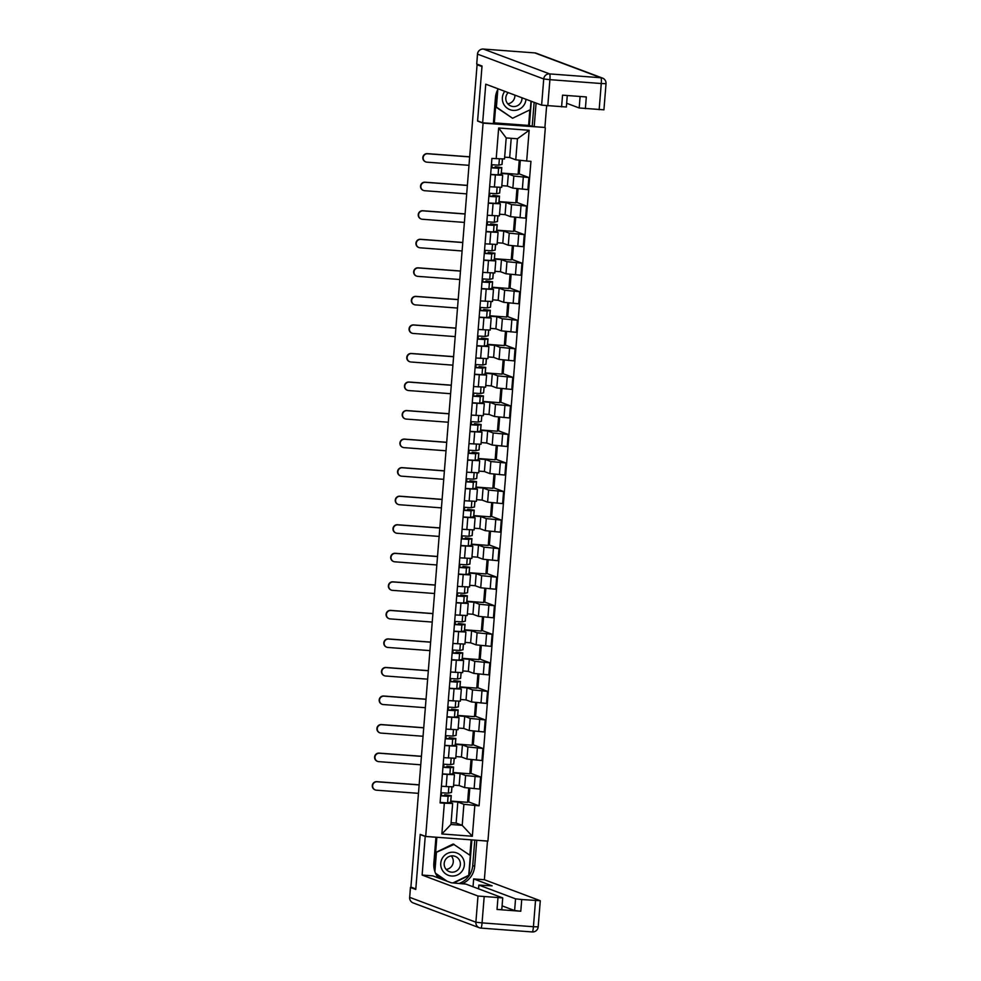 <?xml version="1.0" encoding="UTF-8"?>
<svg xmlns="http://www.w3.org/2000/svg" width="981" height="981" viewBox="0 0 981 981"><rect width="100%" height="100%" fill="white"/><g stroke="black" fill="none" stroke-linecap="round" stroke-linejoin="round"><path stroke-width="1.47" d="M544.271 127.407L483.081 123.14L425.693 836.437L420.199 834.377L415.809 888.909L410.916 887.069L477.085 64.721L481.978 66.561L477.588 121.08L483.081 123.14M425.693 836.437L487.937 841.097L545.326 127.812M477.085 64.721L478.115 64.795M453.59 785.131L459.145 785.548L464.638 787.608L479.648 789.067L480.616 776.989L465.607 775.53L460.114 773.469L453.087 772.942M447.14 774.487L446.171 786.566L453.455 786.811L454.436 774.732L442.382 774.132M446.171 786.566L441.413 786.21M472.094 759.735L471.003 773.384L480.616 776.989M471.003 773.384L469.911 773.298M453.124 772.525L469.874 773.776L471.015 759.637M452.106 773.837L454.436 774.732M455.895 756.584L461.438 757.001L466.931 759.061L481.941 760.52L482.922 748.442L467.9 746.982L462.419 744.922L455.392 744.395M443.706 757.663L455.76 758.264L456.729 746.198L444.687 745.585M474.387 731.201L473.296 744.837L482.922 748.442M473.296 744.837L472.217 744.751M455.417 743.978L472.168 745.229L473.308 731.09M454.411 745.302L456.729 746.198M458.188 728.037L463.743 728.454L469.225 730.514L484.246 731.973L485.215 719.907L470.206 718.435L464.712 716.375L457.686 715.848M446.012 729.116L458.053 729.729L459.022 717.651L446.98 717.037M476.692 702.654L475.589 716.289L485.215 719.907M475.589 716.289L474.51 716.204M457.722 715.431L474.473 716.682L475.613 702.543M456.705 716.755L459.022 717.651M460.481 699.49L466.036 699.907L471.53 701.967L486.539 703.426L487.508 691.36L472.499 689.888L467.005 687.828L459.979 687.301M448.305 700.569L460.347 701.182L461.328 689.103L449.273 688.49M478.986 674.106L477.894 687.742L487.508 691.36M477.894 687.742L476.803 687.656M460.015 686.884L476.766 688.135L477.906 673.996M458.998 688.208L461.328 689.103M462.787 670.943L468.329 671.36L473.823 673.42L488.832 674.891L489.813 662.813L474.792 661.341L469.31 659.281L462.272 658.754M450.598 672.022L462.652 672.635L463.621 660.556L451.579 659.943M481.279 645.559L480.187 659.195L489.813 662.813M480.187 659.195L479.096 659.122M462.309 658.337L479.059 659.588L480.2 645.449M461.291 659.661L463.621 660.556M465.08 642.396L470.635 642.813L476.116 644.873L491.138 646.344L492.106 634.266L477.085 632.794L471.603 630.734L464.577 630.207M452.903 643.475L464.945 644.088L465.914 632.009L453.872 631.396M483.584 617.012L482.48 630.648L492.106 634.266M482.48 630.648L481.401 630.575M464.602 629.79L481.364 631.053L482.493 616.902M463.596 631.114L465.914 632.009M467.373 613.848L472.928 614.265L478.421 616.326L493.431 617.797L494.399 605.718L479.39 604.247L473.897 602.187L466.87 601.66M455.196 614.928L467.238 615.541L468.207 603.462L456.165 602.849M485.877 588.465L484.773 602.101L494.399 605.718M484.773 602.101L483.694 602.027M466.907 601.243L483.658 602.506L484.798 588.355M465.889 602.567L468.207 603.462M469.678 585.301L475.221 585.718L480.715 587.778L495.724 589.25L496.705 577.171L481.683 575.7L476.202 573.64L469.163 573.125M457.489 586.38L469.543 586.994L470.512 574.915L458.458 574.302M488.17 559.918L487.079 573.554L496.705 577.171M487.079 573.554L485.987 573.48M469.2 572.696L485.951 573.959L487.091 559.808M468.182 574.02L470.512 574.915M471.971 556.754L477.526 557.171L483.008 559.231L498.029 560.703L498.998 548.624L483.976 547.153L478.495 545.105L471.469 544.578M459.782 557.833L471.836 558.447L472.805 546.368L460.763 545.755M490.475 531.371L489.372 545.007L498.998 548.624M489.372 545.007L488.293 544.933M471.493 544.148L488.256 545.411L489.384 531.261M470.488 545.473L472.805 546.368M474.264 528.219L479.819 528.624L485.301 530.684L500.322 532.156L501.291 520.077L486.282 518.618L480.788 516.558L473.762 516.031M462.088 529.286L474.13 529.899L475.098 517.821L463.057 517.208M492.769 502.824L491.665 516.46L501.291 520.077M491.665 516.46L490.586 516.386M473.798 515.601L490.549 516.864L491.689 502.713M472.781 516.926L475.098 517.821M476.558 499.672L482.112 500.089L487.606 502.149L502.615 503.609L503.584 491.53L488.575 490.071L483.081 488.011L476.055 487.483M464.381 500.739L476.423 501.352L477.404 489.274L465.35 488.673M495.062 474.277L493.97 487.925L503.584 491.53M493.97 487.925L492.879 487.839M476.092 487.067L492.842 488.317L493.983 474.166M475.074 488.379L477.404 489.274M478.863 471.125L484.406 471.542L489.899 473.602L504.908 475.062L505.889 462.983L490.868 461.524L485.387 459.464L478.36 458.936M466.674 472.192L478.728 472.805L479.697 460.727L467.655 460.126M497.355 445.73L496.263 459.378L505.889 462.983M496.263 459.378L495.184 459.292M478.385 458.519L495.135 459.77L496.276 445.619M477.379 459.831L479.697 460.727M481.156 442.578L486.711 442.995L492.192 445.055L507.214 446.514L508.183 434.436L493.173 432.977L487.68 430.917L480.653 430.389M468.979 443.657L481.021 444.258L481.99 432.18L469.948 431.579M499.66 417.183L498.556 430.831L508.183 434.436M498.556 430.831L497.477 430.745M480.69 429.972L497.441 431.223L498.581 417.072M479.672 431.284L481.99 432.18M483.449 414.031L489.004 414.448L494.498 416.508L509.507 417.967L510.476 405.889L495.466 404.43L489.973 402.369L482.946 401.842M471.272 415.11L483.314 415.711L484.295 403.632L472.241 403.032M501.953 388.635L500.862 402.284L510.476 405.889M500.862 402.284L499.77 402.198M482.983 401.425L499.734 402.676L500.874 388.537M481.965 402.737L484.295 403.632M485.754 385.484L491.297 385.901L496.791 387.961L511.8 389.42L512.781 377.342L497.759 375.882L492.278 373.822L485.239 373.295M473.565 386.563L485.62 387.164L486.588 375.085L474.546 374.484M504.246 360.088L503.155 373.736L512.781 377.342M503.155 373.736L502.064 373.651M485.276 372.878L502.027 374.129L503.167 359.99M484.258 374.19L486.588 375.085M488.048 356.937L493.602 357.354L499.084 359.414L514.105 360.873L515.074 348.795L500.052 347.335L494.571 345.275L487.545 344.748M475.871 358.016L487.913 358.617L488.881 346.551L476.84 345.937M506.552 331.553L505.448 345.189L515.074 348.795M505.448 345.189L504.369 345.104M487.569 344.331L504.332 345.582L505.46 331.443M486.564 345.655L488.881 346.551M490.341 328.39L495.895 328.807L501.389 330.867L516.398 332.326L517.367 320.26L502.358 318.788L496.864 316.728L489.838 316.201M478.164 329.469L490.206 330.082L491.174 318.003L479.133 317.39M508.845 303.006L507.741 316.642L517.367 320.26M507.741 316.642L506.662 316.556M489.875 315.784L506.625 317.035L507.766 302.896M488.857 317.108L491.174 318.003M492.646 299.843L498.189 300.26L503.682 302.32L518.691 303.779L519.672 291.713L504.651 290.241L499.17 288.181L492.131 287.654M480.457 300.922L492.511 301.535L493.48 289.456L481.426 288.843M511.138 274.459L510.046 288.095L519.672 291.713M510.046 288.095L508.955 288.009M492.168 287.237L508.918 288.488L510.059 274.349M491.15 288.561L493.48 289.456M494.939 271.296L500.494 271.712L505.975 273.773L520.997 275.244L521.966 263.166L506.944 261.694L501.463 259.634L494.436 259.107M482.75 272.375L494.804 272.988L495.773 260.909L483.731 260.296M513.443 245.912L512.34 259.548L521.966 263.166M512.34 259.548L511.26 259.462M494.461 258.69L511.224 259.94L512.352 245.802M493.455 260.014L495.773 260.909M497.232 242.748L502.787 243.165L508.268 245.225L523.29 246.697L524.259 234.618L509.249 233.147L503.756 231.087L496.729 230.56M485.055 243.828L497.097 244.441L498.066 232.362L486.024 231.749M515.736 217.365L514.633 231.001L524.259 234.618M514.633 231.001L513.553 230.927M496.766 230.143L513.517 231.406L514.657 217.255M495.748 231.467L498.066 232.362M499.525 214.201L505.08 214.618L510.574 216.678L525.583 218.15L526.552 206.071L511.542 204.6L506.049 202.54L499.022 202.012M487.349 215.28L499.39 215.894L500.371 203.815L488.317 203.202M518.029 188.818L516.938 202.454L526.552 206.071M516.938 202.454L515.847 202.38M499.059 201.596L515.81 202.859L516.95 188.708M498.041 202.92L500.371 203.815M501.831 185.654L507.373 186.071L512.867 188.131L527.876 189.603L528.857 177.524L513.836 176.053L508.354 173.993L501.328 173.465M489.642 186.733L501.696 187.346L502.664 175.268L490.623 174.655M520.322 160.32L519.231 173.907L528.857 177.524M519.231 173.907L518.152 173.833M501.352 173.048L518.103 174.311L519.243 160.197M500.347 174.373L502.664 175.268M507.373 186.071L508.354 173.993M505.08 214.618L506.049 202.54M502.787 243.165L503.756 231.087M500.494 271.712L501.463 259.634M498.189 300.26L499.17 288.181M495.895 328.807L496.864 316.728M493.602 357.354L494.571 345.275M491.297 385.901L492.278 373.822M489.004 414.448L489.973 402.369M486.711 442.995L487.68 430.917M484.406 471.542L485.387 459.464M482.112 500.089L483.081 488.011M479.819 528.624L480.788 516.558M477.526 557.171L478.495 545.105M475.221 585.718L476.202 573.64M472.928 614.265L473.897 602.187M470.635 642.813L471.603 630.734M468.329 671.36L469.31 659.281M466.036 699.907L467.005 687.828M463.743 728.454L464.712 716.375M461.438 757.001L462.419 744.922M459.145 785.548L460.114 773.469M451.101 822.679L456.128 823.059L462.21 825.34L463.903 804.297L457.82 802.017L450.794 801.489M456.128 823.059L457.82 802.017M449.813 802.384L452.646 803.451L450.953 824.494L462.21 825.34L472.351 836.253L441.867 833.96L444.332 803.218L452.646 803.451M504.651 157.156L509.679 157.524L515.748 159.805L517.453 138.762L506.196 137.929L504.504 158.971L491.922 158.419L440.077 802.899L444.332 803.218M496.19 158.738L498.667 127.996L529.151 130.277L526.674 161.019L515.748 159.805M463.903 804.297L479.084 805.83L530.942 161.338L526.674 161.019M474.829 805.511L472.351 836.253M478.213 121.129L477.588 121.08M509.679 157.524L511.224 138.296M469.801 788.283L468.697 801.931L479.084 805.83M468.697 801.931L467.618 801.845M450.831 801.072L467.581 802.323L468.722 788.184M441.867 833.96L450.953 824.494M517.453 138.762L529.151 130.277M506.196 137.929L498.667 127.996M375.294 789.938L374.975 789.828A4.231 4.182 -69.4 0 1 376.802 781.661L377.121 781.771A4.231 4.182 110.6 0 0 375.294 789.938A4.231 4.182 110.6 0 0 376.446 790.196L418.458 793.347M451.971 786.885L451.518 792.452L448.342 793.188L440.886 792.709M444.565 796.069L444.675 794.745L448.893 795.383L441.376 795.75L441.609 792.783M444.675 794.745L451.174 795.616L448.096 796.302L440.641 795.824M451.272 795.566L450.745 802.151L447.569 802.887L440.113 802.409M441.376 795.75L440.653 795.701M377.121 781.771L419.132 784.923M419.145 784.825L376.802 781.661M377.599 761.391L377.268 761.281A4.231 4.182 -69.4 0 1 379.095 753.114L379.414 753.236A4.231 4.182 110.6 0 0 377.599 761.391A4.231 4.182 110.6 0 0 378.74 761.648L420.751 764.8M454.264 758.338L453.725 763.966L450.635 764.64L443.191 764.162M446.87 767.522L446.968 766.198L451.186 766.835L443.67 767.203L443.915 764.236M446.968 766.198L453.467 767.068L450.389 767.755L442.934 767.277M453.565 767.019L453.038 773.604L449.862 774.34L442.406 773.862M443.67 767.203L442.946 767.154M379.414 753.236L421.425 756.376M421.438 756.277L379.095 753.114M379.892 732.844L379.573 732.733A4.231 4.182 -69.4 0 1 381.388 724.567L381.719 724.689A4.231 4.182 110.6 0 0 379.892 732.844A4.231 4.182 110.6 0 0 381.033 733.101L423.044 736.253M456.557 729.79L456.116 735.37L452.94 736.093L445.484 735.615M449.163 738.975L449.273 737.651L453.48 738.288L445.975 738.656L446.208 735.689M449.273 737.651L455.773 738.521L452.682 739.208L445.239 738.73M455.858 738.472L455.331 745.07L452.155 745.793L444.7 745.315M445.975 738.656L445.239 738.607M381.719 724.689L423.731 727.828M423.731 727.73L381.388 724.567M476.594 840.251L487.471 841.109L484.369 879.724L540.286 900.73L521.733 899.528L520.801 911.239L514.608 910.552L502.076 905.855M476.766 840.312L474.681 866.297A20.675 20.454 110.6 0 1 462.407 883.648M411.799 887.4L410.475 887.474L415.772 889.46L420.187 834.561L425.227 836.45L435.932 837.259L433.847 863.243A20.675 20.454 110.6 0 0 438.421 877.958M425.227 836.45L422.124 875.064L432.829 875.861L451.285 882.79L466 884.114L502.726 897.909L501.781 909.62L497.024 909.461L520.801 911.239M473.038 886.75L473.664 878.927L484.369 879.724M420.187 834.561L420.812 834.61M422.124 875.064L477.992 896.033L502.726 897.909M514.608 910.552L515.552 898.841L478.887 885.083L492.119 885.855L473.664 878.927M515.552 898.841L521.733 899.528M474.779 840.116L472.732 865.573L474.681 866.297M459.304 883.39A20.675 20.454 110.6 0 0 472.732 865.573M436.852 837.271L434.264 869.399M453.688 882.974L469.016 875.543L471.873 839.895M436.055 874.353L444.736 880.337M469.887 855.224L471.125 839.834M498.176 88.854A20.675 20.454 110.6 0 0 495.442 97.609L493.357 123.594L482.652 122.797L485.754 84.182L541.622 105.151L543.732 78.983L477.526 54.139L476.729 64.023L482.027 66.009L477.6 120.908L482.652 122.797M536.092 103.079L534.191 126.659L544.896 127.456L546.638 105.752M494.338 122.87L528.6 125.433L534.191 126.659M493.406 123.017L494.314 123.091L496.852 91.601M566.65 103.263L579.182 107.971L580.114 96.481M603.867 109.811L579.182 107.971M566.307 107.003L541.622 105.151M585.375 108.658L586.307 96.947L562.542 95.157L561.598 106.868M477.477 54.102L477.526 54.139A5.506 5.457 -69.4 0 1 483.412 49.062L549.618 73.906L600.973 77.757L534.768 52.9L483.412 49.062A5.506 5.506 0 0 0 477.477 54.102L476.741 63.961M534.142 102.343L532.242 125.924M529.335 125.715L531.31 101.288M528.6 125.433L529.85 109.884M451.603 876.021A11.944 11.821 110.6 0 0 464.356 865.009A11.944 11.821 110.6 0 0 453.516 852.231A11.944 11.821 110.6 0 0 440.763 863.243A11.944 11.821 110.6 0 0 451.603 876.021M451.616 872.17A8.179 8.093 110.6 0 0 455.147 856.364A8.179 8.093 110.6 0 0 444.368 862.274A8.179 8.093 110.6 0 0 451.616 872.17M451.272 855.923A8.179 8.093 -69.4 0 1 446.183 869.46M435.625 852.501L453.173 844.003L470.328 855.518L468.734 875.285L452.977 882.925M446.134 880.852L435.736 873.691M435.613 852.685L454.154 844.371M447.115 881.232L435.527 873.237M434.89 871.606L436.386 852.98M504.774 91.319A11.944 11.821 110.6 0 0 513.21 110.399A11.944 11.821 110.6 0 0 525.975 99.277M508.195 92.606A8.179 8.093 110.6 0 0 513.222 106.537A8.179 8.093 110.6 0 0 521.953 97.769M514.866 95.108A8.179 8.093 -69.4 0 1 507.79 103.827M531.015 101.178L530.341 109.651L512.572 118.26L495.626 106.88M512.572 118.26L496.398 107.113L497.821 89.492M495.626 106.819L496.398 107.113M382.185 704.309L381.867 704.186A4.231 4.182 -69.4 0 1 383.694 696.02L384.012 696.142A4.231 4.182 110.6 0 0 382.185 704.309A4.231 4.182 110.6 0 0 383.338 704.554L425.349 707.706M458.863 701.243L458.409 706.823L455.233 707.546L447.777 707.068M451.456 710.428L451.567 709.104L455.785 709.741L448.268 710.109L448.501 707.154M451.567 709.104L458.066 709.974L454.988 710.661L447.532 710.183M458.164 709.925L457.624 716.522L454.448 717.246L447.005 716.768M448.268 710.109L447.544 710.06M384.012 696.142L426.024 699.281M426.036 699.195L383.694 696.02M384.478 675.762L384.16 675.639A4.231 4.182 -69.4 0 1 385.987 667.472L386.306 667.595A4.231 4.182 110.6 0 0 384.478 675.762A4.231 4.182 110.6 0 0 385.631 676.007L427.642 679.159M461.156 672.696L460.616 678.325L457.526 679.011L450.083 678.521M453.762 681.893L453.86 680.556L458.078 681.194L450.561 681.562L450.806 678.607M453.86 680.556L460.359 681.427L457.281 682.114L449.825 681.636M460.457 681.378L459.93 687.975L456.754 688.699L449.298 688.221M450.561 681.562L449.838 681.513M386.306 667.595L428.317 670.734M428.329 670.648L385.987 667.472M386.784 647.215L386.465 647.092A4.231 4.182 -69.4 0 1 388.28 638.925L388.599 639.048A4.231 4.182 110.6 0 0 386.784 647.215A4.231 4.182 110.6 0 0 387.924 647.46L429.936 650.611M463.449 644.149L463.007 649.729L459.831 650.464L452.376 649.974M456.055 653.346L456.165 652.009L460.371 652.647L452.866 653.015L453.099 650.06M456.165 652.009L462.664 652.88L459.574 653.567L452.131 653.088M462.75 652.843L462.223 659.428L459.047 660.164L451.591 659.673M452.866 653.015L452.131 652.966M388.599 639.048L430.622 642.187M430.622 642.101L388.28 638.925M389.077 618.668L388.758 618.545A4.231 4.182 -69.4 0 1 390.585 610.378L390.904 610.501A4.231 4.182 110.6 0 0 389.077 618.668A4.231 4.182 110.6 0 0 390.23 618.913L432.241 622.064M465.754 615.614L465.301 621.181L462.125 621.917L454.669 621.427M458.348 624.799L458.458 623.462L462.664 624.1L455.159 624.468L455.392 621.513M458.458 623.462L464.957 624.345L461.879 625.02L454.424 624.541M465.055 624.296L464.516 630.881L461.34 631.617L453.896 631.126M455.159 624.468L454.436 624.419M390.904 610.501L432.915 613.652M432.928 613.554L390.585 610.378M391.37 590.121L391.051 589.998A4.231 4.182 -69.4 0 1 392.878 581.831L393.197 581.954A4.231 4.182 110.6 0 0 391.37 590.121A4.231 4.182 110.6 0 0 392.523 590.366L434.534 593.517M468.047 587.067L467.508 592.683L464.418 593.37L456.974 592.88M460.653 596.252L460.751 594.915L464.969 595.553L457.453 595.921L457.698 592.965M460.751 594.915L467.25 595.798L464.172 596.473L456.717 595.994M467.348 595.749L466.821 602.334L463.645 603.07L456.19 602.579M457.453 595.921L456.729 595.872M393.197 581.954L435.208 585.105M435.221 585.007L392.878 581.831M393.675 561.573L393.356 561.451A4.231 4.182 -69.4 0 1 395.171 553.284L395.49 553.407A4.231 4.182 110.6 0 0 393.675 561.573A4.231 4.182 110.6 0 0 394.816 561.831L436.827 564.97M470.34 558.52L469.899 564.087L466.723 564.823L459.267 564.345M462.946 567.705L463.057 566.368L467.263 567.006L459.746 567.386L459.991 564.418M463.057 566.368L469.543 567.251L466.466 567.938L459.01 567.447M469.641 567.202L469.114 573.787L465.938 574.523L458.483 574.032M459.746 567.386L459.022 567.325M395.49 553.407L437.514 556.558M437.514 556.46L395.171 553.284M395.968 533.026L395.65 532.904A4.231 4.182 -69.4 0 1 397.477 524.737L397.796 524.86A4.231 4.182 110.6 0 0 395.968 533.026A4.231 4.182 110.6 0 0 397.109 533.284L439.132 536.423M472.634 529.973L472.192 535.54L469.016 536.276L461.56 535.798M465.239 539.158L465.35 537.821L469.556 538.459L462.051 538.839L462.284 535.871M465.35 537.821L471.849 538.704L468.759 539.391L461.315 538.9M471.935 538.655L471.407 545.24L468.231 545.976L460.776 545.497M462.051 538.839L461.328 538.777M397.796 524.86L439.807 528.011M439.807 527.913L397.477 524.737M398.261 504.479L397.943 504.357A4.231 4.182 -69.4 0 1 399.77 496.19L400.089 496.312A4.231 4.182 110.6 0 0 398.261 504.479A4.231 4.182 110.6 0 0 399.414 504.737L441.425 507.876M474.939 501.426L474.485 506.993L471.309 507.729L463.854 507.251M467.532 510.611L467.643 509.274L471.861 509.912L464.344 510.292L464.577 507.324M467.643 509.274L474.142 510.157L471.064 510.843L463.608 510.353M474.24 510.108L473.713 516.693L470.537 517.428L463.081 516.95M464.344 510.292L463.621 510.23M400.089 496.312L442.1 499.464M442.112 499.366L399.77 496.19M400.567 475.932L400.236 475.81A4.231 4.182 -69.4 0 1 402.063 467.643L402.382 467.765A4.231 4.182 110.6 0 0 400.567 475.932A4.231 4.182 110.6 0 0 401.707 476.19L443.719 479.329M477.232 472.879L476.692 478.495L473.602 479.182L466.159 478.703M469.838 482.063L469.936 480.727L474.154 481.364L466.637 481.745L466.882 478.777M469.936 480.727L476.435 481.61L473.357 482.296L465.901 481.806M476.533 481.561L476.006 488.146L472.83 488.881L465.374 488.403M466.637 481.745L465.914 481.683M402.382 467.765L444.393 470.917M444.405 470.819L402.063 467.643M402.86 447.385L402.541 447.262A4.231 4.182 -69.4 0 1 404.356 439.108L404.687 439.218A4.231 4.182 110.6 0 0 402.86 447.385A4.231 4.182 110.6 0 0 404 447.643L446.024 450.782M479.525 444.332L479.084 449.899L475.908 450.635L468.452 450.156M472.131 453.516L472.241 452.192L476.447 452.817L468.943 453.197L469.176 450.23M472.241 452.192L478.74 453.063L475.65 453.749L468.207 453.271M478.826 453.014L478.299 459.599L475.123 460.334L467.667 459.856M468.943 453.197L468.207 453.136M404.687 439.218L446.698 442.37M446.698 442.272L404.356 439.108M405.153 418.838L404.834 418.715A4.231 4.182 -69.4 0 1 406.661 410.561L406.98 410.671A4.231 4.182 110.6 0 0 405.153 418.838A4.231 4.182 110.6 0 0 406.306 419.095L448.317 422.235M481.83 415.785L481.377 421.352L478.201 422.088L470.745 421.609M474.424 424.969L474.534 423.645L478.753 424.27L471.236 424.65L471.469 421.683M474.534 423.645L481.033 424.515L477.955 425.202L470.5 424.724M481.131 424.466L480.592 431.051L477.416 431.787L469.973 431.309M471.236 424.65L470.512 424.589M406.98 410.671L448.991 413.823M449.004 413.724L406.661 410.561M407.446 390.291L407.127 390.18A4.231 4.182 -69.4 0 1 408.954 382.014L409.273 382.124A4.231 4.182 110.6 0 0 407.446 390.291A4.231 4.182 110.6 0 0 408.599 390.548L450.61 393.7M484.124 387.237L483.584 392.854L480.494 393.54L473.05 393.062M476.729 396.422L476.827 395.098L481.046 395.735L473.529 396.103L473.774 393.136M476.827 395.098L483.326 395.968L480.249 396.655L472.793 396.177M483.425 395.919L482.897 402.504L479.721 403.24L472.266 402.762M473.529 396.103L472.805 396.042M409.273 382.124L451.285 385.275M451.297 385.177L408.954 382.014M409.751 361.744L409.433 361.633A4.231 4.182 -69.4 0 1 411.247 353.467L411.566 353.589A4.231 4.182 110.6 0 0 409.751 361.744A4.231 4.182 110.6 0 0 410.892 362.001L452.903 365.153M486.417 358.69L485.975 364.27L482.799 364.993L475.344 364.515M479.022 367.875L479.133 366.551L483.339 367.188L475.834 367.556L476.067 364.589M479.133 366.551L485.632 367.421L482.542 368.108L475.098 367.63M485.718 367.372L485.19 373.957L482.014 374.693L474.559 374.215M475.834 367.556L475.098 367.507M411.566 353.589L453.59 356.728M453.59 356.63L411.247 353.467M412.045 333.197L411.726 333.086A4.231 4.182 -69.4 0 1 413.553 324.919L413.872 325.042A4.231 4.182 110.6 0 0 412.045 333.197A4.231 4.182 110.6 0 0 413.197 333.454L455.209 336.606M488.722 330.143L488.268 335.723L485.092 336.446L477.637 335.968M481.315 339.328L481.426 338.004L485.632 338.641L478.127 339.009L478.36 336.042M481.426 338.004L487.925 338.874L484.847 339.561L477.391 339.083M488.023 338.825L487.483 345.41L484.307 346.146L476.864 345.668M478.127 339.009L477.404 338.96M413.872 325.042L455.883 328.181M455.895 328.083L413.553 324.919M414.338 304.662L414.019 304.539A4.231 4.182 -69.4 0 1 415.846 296.372L416.165 296.495A4.231 4.182 110.6 0 0 414.338 304.662A4.231 4.182 110.6 0 0 415.49 304.907L457.502 308.059M491.015 301.596L490.475 307.225L487.385 307.899L479.942 307.421M483.621 310.781L483.719 309.456L487.937 310.094L480.42 310.462L480.665 307.507M483.719 309.456L490.218 310.327L487.14 311.014L479.684 310.536M490.316 310.278L489.789 316.875L486.613 317.599L479.157 317.121M480.42 310.462L479.697 310.413M416.165 296.495L458.176 299.634M458.188 299.548L415.846 296.372M416.643 276.115L416.324 275.992A4.231 4.182 -69.4 0 1 418.139 267.825L418.458 267.948A4.231 4.182 110.6 0 0 416.643 276.115A4.231 4.182 110.6 0 0 417.783 276.36L459.795 279.511M493.308 273.049L492.867 278.629L489.691 279.364L482.235 278.874M485.914 282.246L486.024 280.909L490.23 281.547L482.713 281.915L482.959 278.96M486.024 280.909L492.511 281.78L489.433 282.467L481.978 281.988M492.609 281.731L492.082 288.328L488.906 289.052L481.45 288.573M482.713 281.915L481.99 281.866M418.458 267.948L460.481 271.087M460.481 271.001L418.139 267.825M418.936 247.568L418.617 247.445A4.231 4.182 -69.4 0 1 420.444 239.278L420.763 239.401A4.231 4.182 110.6 0 0 418.936 247.568A4.231 4.182 110.6 0 0 420.076 247.813L462.1 250.964M495.601 244.502L495.16 250.081L491.984 250.817L484.528 250.327M488.207 253.699L488.317 252.362L492.523 253L485.019 253.368L485.252 250.413M488.317 252.362L494.816 253.233L491.726 253.92L484.283 253.441M494.902 253.184L494.375 259.781L491.199 260.505L483.743 260.026M485.019 253.368L484.295 253.319M420.763 239.401L462.774 242.54M462.774 242.454L420.444 239.278M421.229 219.021L420.91 218.898A4.231 4.182 -69.4 0 1 422.737 210.731L423.056 210.854A4.231 4.182 110.6 0 0 421.229 219.021A4.231 4.182 110.6 0 0 422.382 219.266L464.393 222.417M497.907 215.967L497.453 221.534L494.277 222.27L486.821 221.78M490.5 225.152L490.61 223.815L494.829 224.453L487.312 224.821L487.545 221.865M490.61 223.815L497.109 224.698L494.032 225.372L486.576 224.894M497.208 224.649L496.68 231.234L493.504 231.97L486.049 231.479M487.312 224.821L486.588 224.772M423.056 210.854L465.068 214.005M465.08 213.907L422.737 210.731M423.534 190.473L423.203 190.351A4.231 4.182 -69.4 0 1 425.031 182.184L425.349 182.307A4.231 4.182 110.6 0 0 423.534 190.473A4.231 4.182 110.6 0 0 424.675 190.719L466.686 193.87M500.2 187.42L499.66 193.036L496.57 193.723L489.127 193.232M492.805 196.605L492.903 195.268L497.122 195.906L489.605 196.274L489.85 193.318M492.903 195.268L499.403 196.151L496.325 196.825L488.869 196.347M499.501 196.102L498.973 202.687L495.797 203.423L488.342 202.932M489.605 196.274L488.881 196.225M425.349 182.307L467.361 185.458M467.373 185.36L425.031 182.184M425.828 161.926L425.509 161.804A4.231 4.182 -69.4 0 1 427.324 153.637L427.655 153.759A4.231 4.182 110.6 0 0 425.828 161.926A4.231 4.182 110.6 0 0 426.968 162.172L468.992 165.323M502.493 158.91L502.051 164.44L498.875 165.176L491.42 164.698M495.098 168.058L495.209 166.721L499.415 167.359L491.91 167.726L492.143 164.771M495.209 166.721L501.708 167.604L498.618 168.278L491.174 167.8M501.794 167.555L501.266 174.14L498.09 174.876L490.635 174.385M491.91 167.726L491.174 167.677M427.655 153.759L469.666 156.911M469.666 156.813L427.324 153.637M513.836 176.053L512.867 188.131M511.542 204.6L510.574 216.678M509.249 233.147L508.268 245.225M506.944 261.694L505.975 273.773M504.651 290.241L503.682 302.32M502.358 318.788L501.389 330.867M500.052 347.335L499.084 359.414M497.759 375.882L496.791 387.961M495.466 404.43L494.498 416.508M493.173 432.977L492.192 445.055M490.868 461.524L489.899 473.602M488.575 490.071L487.606 502.149M486.282 518.618L485.301 530.684M483.976 547.153L483.008 559.231M481.683 575.7L480.715 587.778M479.39 604.247L478.421 616.326M477.085 632.794L476.116 644.873M474.792 661.341L473.823 673.42M472.499 689.888L471.53 701.967M470.206 718.435L469.225 730.514M467.9 746.982L466.931 759.061M465.607 775.53L464.638 787.608M493.075 203.558L492.106 215.636M490.782 232.105L489.801 244.183M488.477 260.652L487.508 272.73M486.184 289.199L485.215 301.277M483.891 317.746L482.922 329.824M481.585 346.293L480.616 358.372M479.292 374.84L478.323 386.919M476.999 403.387L476.03 415.466M474.706 431.934L473.725 444.013M472.401 460.481L471.432 472.56M470.107 489.029L469.139 501.095M467.814 517.563L466.833 529.642M465.509 546.11L464.54 558.189M463.216 574.658L462.247 586.736M460.923 603.205L459.954 615.283M458.618 631.752L457.649 643.83M456.324 660.299L455.356 672.377M454.031 688.846L453.063 700.925M451.738 717.393L450.757 729.472M449.433 745.94L448.464 758.019M495.368 175.01L494.399 187.089M521.021 205.654L520.053 217.733M518.728 234.201L517.76 246.28M516.423 262.749L515.454 274.827M514.13 291.296L513.161 303.374M511.837 319.843L510.868 331.921M509.544 348.39L508.563 360.468M507.238 376.937L506.27 389.003M504.945 405.472L503.976 417.55M502.652 434.019L501.671 446.097M500.347 462.566L499.378 474.645M498.054 491.113L497.085 503.192M495.761 519.66L494.78 531.739M493.455 548.207L492.487 560.286M491.162 576.754L490.193 588.833M488.869 605.302L487.9 617.38M486.576 633.849L485.595 645.927M484.271 662.396L483.302 674.474M481.978 690.943L481.009 703.021M479.684 719.49L478.703 731.568M477.379 748.037L476.41 760.116M475.086 776.584L474.117 788.65M523.314 177.107L522.346 189.186M451.419 792.501L451.873 786.885M448.342 793.188L448.857 786.75M450.647 802.2L451.174 795.616M447.569 802.887L448.096 796.302M453.725 763.966L454.178 758.338M450.635 764.64L451.162 758.203M452.94 773.653L453.467 767.068M449.862 774.34L450.389 767.755M456.018 735.419L456.472 729.79M452.94 736.093L453.455 729.656M455.233 745.106L455.773 738.521M452.155 745.793L452.682 739.208M538.128 926.861L533.419 926.726A5.506 0.76 94.3 0 1 532.278 931.95L480.948 928.1A5.506 0.76 -85.7 0 0 482.063 922.888L533.419 926.726L535.528 900.558M497.024 909.461L497.968 897.75M484.173 896.72L482.063 922.888L475.883 922.201L477.992 896.033M410.475 887.474L409.678 897.345L475.883 922.201A5.506 5.457 -69.4 0 0 479.39 927.768A5.506 5.506 0 0 0 480.923 928.1L532.278 931.95A5.506 0.76 94.3 0 1 532.242 931.938A5.506 5.506 0 0 0 538.177 926.898L540.286 900.73M478.887 885.083L478.581 888.835M413.185 902.925A5.506 5.457 -69.4 0 1 409.678 897.345L409.629 897.321A5.506 5.506 0 0 0 413.185 902.925L479.39 927.768A5.506 5.457 -69.4 0 0 480.886 928.1A5.506 0.76 -85.7 0 0 480.923 928.1M410.426 887.437L409.69 897.296M599.158 109.688L601.267 83.52L549.912 79.669L547.803 105.838M602.469 78.075A5.506 5.457 -69.4 0 0 600.973 77.757A5.506 0.76 94.3 0 1 601.267 83.52L606.025 83.679A5.506 5.506 0 0 0 602.469 78.075L536.264 53.232A5.506 5.506 0 0 0 534.743 52.9A5.506 5.457 -69.4 0 1 536.264 53.232M549.912 79.669A5.506 0.76 -85.7 0 0 549.618 73.906A5.506 5.457 -69.4 0 0 543.732 78.983L549.912 79.669M483.388 49.05A5.506 0.76 94.3 0 1 483.412 49.062L534.743 52.9A5.506 0.76 -85.7 0 0 534.743 52.9A5.506 0.76 -85.7 0 0 534.706 52.9M458.311 706.872L458.765 701.243M455.233 707.546L455.748 701.108M457.538 716.571L458.066 709.974M454.448 717.246L454.988 710.661M460.616 678.325L461.07 672.696M457.526 679.011L458.053 672.561M459.831 688.024L460.359 681.427M456.754 688.699L457.281 682.114M462.909 649.778L463.363 644.149M459.831 650.464L460.347 644.014M462.125 659.477L462.664 652.88M459.047 660.164L459.574 653.567M465.202 621.231L465.656 615.602M462.125 621.917L462.64 615.467M464.43 630.93L464.957 624.345M461.34 631.617L461.879 625.02M467.508 592.683L467.949 587.055M464.418 593.37L464.945 586.92M466.723 602.383L467.25 595.798M463.645 603.07L464.172 596.473M469.801 564.136L470.255 558.52M466.723 564.823L467.238 558.373M469.016 573.836L469.543 567.251M465.938 574.523L466.466 567.938M472.094 535.589L472.548 529.973M469.016 536.276L469.531 529.826M471.321 545.289L471.849 538.704M468.231 545.976L468.759 539.391M474.387 507.042L474.841 501.426M471.309 507.729L471.824 501.279M473.615 516.742L474.142 510.157M470.537 517.428L471.064 510.843M476.692 478.495L477.146 472.879M473.602 479.182L474.13 472.732M475.908 488.195L476.435 481.61M472.83 488.881L473.357 482.296M478.986 449.948L479.439 444.332M475.908 450.635L476.423 444.197M478.201 459.648L478.74 453.063M475.123 460.334L475.65 453.749M481.279 421.401L481.732 415.785M478.201 422.088L478.716 415.65M480.506 431.1L481.033 424.515M477.416 431.787L477.955 425.202M483.584 392.854L484.038 387.237M480.494 393.54L481.021 387.103M482.799 402.553L483.326 395.968M479.721 403.24L480.249 396.655M485.877 364.307L486.331 358.69M482.799 364.993L483.314 358.555M485.092 374.006L485.632 367.421M482.014 374.693L482.542 368.108M488.17 335.772L488.624 330.143M485.092 336.446L485.607 330.008M487.398 345.459L487.925 338.874M484.307 346.146L484.847 339.561M490.475 307.225L490.917 301.596M487.385 307.899L487.913 301.461M489.691 316.924L490.218 310.327M486.613 317.599L487.14 311.014M492.769 278.678L493.222 273.049M489.691 279.364L490.206 272.914M491.984 288.377L492.511 281.78M488.906 289.052L489.433 282.467M495.062 250.13L495.515 244.502M491.984 250.817L492.499 244.367M494.289 259.83L494.816 253.233M491.199 260.505L491.726 253.92M497.355 221.583L497.808 215.955M494.277 222.27L494.792 215.82M496.582 231.283L497.109 224.698M493.504 231.97L494.032 225.372M499.66 193.036L500.114 187.408M496.57 193.723L497.097 187.273M498.875 202.736L499.403 196.151M495.797 203.423L496.325 196.825M501.953 164.489L502.407 158.91M498.875 165.176L499.378 158.824M501.168 174.189L501.708 167.604M498.09 174.876L498.618 168.278M478.838 885.046L478.532 888.823M603.916 109.847L606.025 83.679M566.356 107.039L567.276 95.513"/></g></svg>

